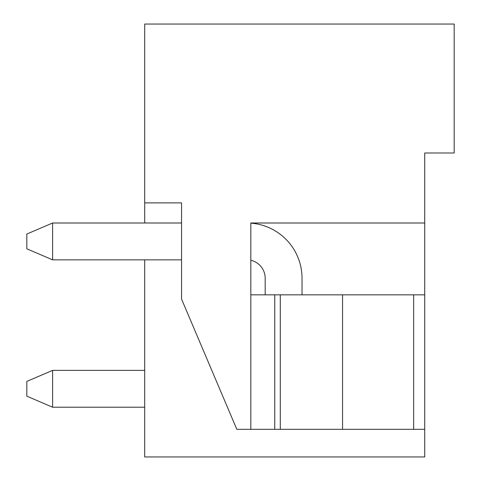 <?xml version="1.0" encoding="UTF-8"?>
<svg xmlns="http://www.w3.org/2000/svg" width="481" height="481" viewBox="0 0 481 481"><rect width="100%" height="100%" fill="white"/><g stroke="black" fill="none" stroke-linecap="round" stroke-linejoin="round"><path stroke-width="0.72" d="M144.709 259.842L144.709 456.95L424.711 456.95L424.711 153L454.184 153L454.184 24.05L144.709 24.05L144.709 222.998M424.711 153L424.711 182.473M250.817 294.841L274.759 294.841L274.759 429.317L236.814 429.317L181.553 299.08L181.553 202.886L144.709 202.886M424.711 429.317L274.759 429.317M250.817 429.317L250.817 222.998L424.711 222.998M424.711 294.841L280.291 294.841L280.291 429.317M274.759 294.841L280.291 294.841M342.556 294.841L342.556 429.317M413.66 294.841L413.66 429.317M144.709 370.37L52.603 370.37L52.603 407.215L144.709 407.215M52.603 370.37L26.816 381.421L26.816 396.158L52.603 407.215M250.817 260.293A18.422 18.422 0 0 1 265.187 278.265L265.187 294.841M250.817 223.148A55.261 55.261 0 0 1 302.026 278.265L302.026 294.841M181.553 259.842L52.603 259.842L26.816 248.791L26.816 234.055L52.603 222.998L52.603 259.842M181.553 222.998L52.603 222.998"/></g></svg>
